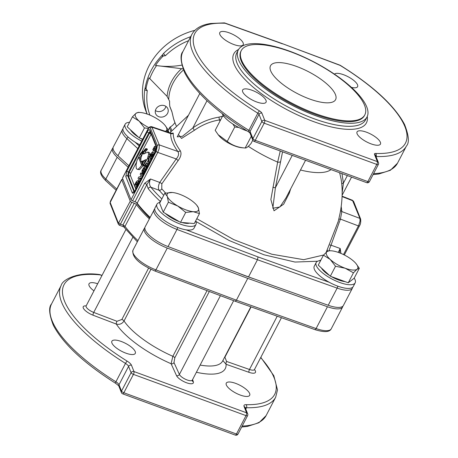 <?xml version="1.0" encoding="UTF-8"?>
<svg xmlns="http://www.w3.org/2000/svg" width="458" height="458" viewBox="0 0 458 458"><rect width="100%" height="100%" fill="white"/><g stroke="black" fill="none" stroke-linecap="round" stroke-linejoin="round"><path stroke-width="0.69" d="M128.108 167.25L117.202 157.231A21.99 7.357 -152.5 0 1 112.571 148.363A21.99 7.357 -152.5 0 1 113.08 147.694M149.308 218.844A112.141 37.504 -152.5 0 1 136.415 204.64A2.198 0.733 27.5 0 0 134.268 203.226L131.795 202.299A1.466 0.492 -152.5 0 1 130.267 201.182L121.725 179.713A1.466 0.492 -152.5 0 1 121.719 179.513A1.466 0.492 -152.5 0 1 122.738 179.53L123.047 179.639M342.876 306.173A21.99 7.357 -152.5 0 1 342.618 306.975A21.99 7.357 -152.5 0 1 327.459 306.74L247.755 278.367L167.285 248.059A21.99 7.357 -152.5 0 1 144.373 228.33A21.99 7.357 -152.5 0 1 144.877 227.66M136.192 202.333A109.943 36.772 27.5 0 0 149.76 217.974M237.41 272.71A109.943 36.772 27.5 0 0 255.278 279.3M111.929 343.048A13.19 4.414 -152.5 0 1 111.878 341.221A13.19 4.414 -152.5 0 1 125.618 343.403A13.19 4.414 -152.5 0 1 135.282 353.404A13.19 4.414 -152.5 0 1 123.729 352.282A13.19 4.414 -152.5 0 1 111.929 343.048M240.301 395.071A13.19 4.414 -152.5 0 1 226.275 383.134A13.19 4.414 -152.5 0 1 240.015 385.31A13.19 4.414 -152.5 0 1 249.679 395.317A13.19 4.414 -152.5 0 1 240.301 395.071M93.97 290.859A13.19 4.414 -152.5 0 1 89.035 283.777A13.19 4.414 -152.5 0 1 97.668 283.76M247.755 278.367L236.402 300.179L235.257 301.267L314.932 329.628C324.19 332.502 329.634 332.216 331.266 328.787A21.99 7.357 -152.5 0 1 316.1 328.552L236.402 300.179L155.932 269.871L167.285 248.059M133.421 374.381A2.198 0.75 -69.9 0 0 133.994 371.564A2.198 1.935 158.3 0 0 131.091 372.692A2.198 0.733 27.5 0 0 133.421 374.381L246.02 415.629A2.198 0.733 27.5 0 0 247.583 415.669A2.198 2.198 0 0 0 247.675 413.843A2.198 1.935 158.3 0 0 246.593 412.818A2.198 0.75 110.1 0 1 246.02 415.629L236.454 434.012A2.198 0.75 110.1 0 1 235.309 435.1A2.198 2.198 0 0 0 238.017 434.052A2.198 0.733 -152.5 0 1 236.454 434.012L123.855 392.758A2.198 0.733 -152.5 0 1 121.525 391.075A2.198 1.935 158.3 0 0 121.422 392.598A2.198 2.198 0 0 0 122.71 393.851A2.198 0.75 -69.9 0 0 123.855 392.758L133.421 374.381M99.798 274.628A2.198 0.784 109.7 0 1 99.941 274.645A2.198 0.784 109.7 0 1 100.159 274.874A2.198 1.592 -84.4 0 0 99.415 274.525C77.213 271.479 62.202 279.867 61.132 285.54A120.935 40.447 27.5 0 0 125.486 363.412A2.198 0.475 -58 0 1 127.221 361.173A118.737 39.709 -152.5 0 1 100.159 274.874L101.957 275.521M134.268 203.226L122.916 225.038L123.74 226.859L119.309 225.204L120.443 224.111L131.795 202.299M124.633 227.042L136.415 204.64M110.372 201.526A1.466 0.492 -152.5 0 1 110.367 201.325L110.12 203.484A1.466 1.288 -21.7 0 1 110.115 203.478A1.466 1.288 -21.7 0 1 110.183 202.465L121.725 179.713M130.267 201.182L118.462 223.281A1.466 1.288 158.3 0 0 118.393 224.3A1.466 1.288 158.3 0 0 118.399 224.306A1.466 1.288 158.3 0 0 118.416 224.351M148.575 268.182L121.868 319.484L116.95 321.276A2.198 0.681 -69.1 0 0 116.309 324.064C119.567 324.877 122.143 323.84 124.032 320.961L150.911 269.327M281.452 317.709L254.471 369.543A7.328 2.45 -152.5 0 1 249.484 369.486L226.584 361.442A2.198 0.813 -70.6 0 0 226.08 364.282L248.986 372.325A9.526 3.189 27.5 0 0 254.453 369.572M222.869 360.56L226.08 364.282A63.032 21.079 27.5 0 1 196.396 372.262M233.666 300.666L192.32 380.088A7.328 2.45 -152.5 0 1 186.017 379.516A7.328 2.45 -152.5 0 1 179.399 374.449L173.988 362.57A2.198 1.906 -24.5 0 1 171.103 363.732L176.513 375.612A9.526 3.189 27.5 0 0 186.543 382.768A9.526 3.189 27.5 0 0 193.328 381.772L192.589 379.573M173.988 362.57L174.807 357.807A2.198 0.733 27.5 0 0 172.843 356.295L171.103 363.732A63.032 21.079 27.5 0 1 116.309 324.064L93.088 315.213A9.526 3.189 27.5 0 1 83.917 309.093A9.526 3.189 27.5 0 1 86.138 305.904M242.122 147.768A16.494 5.513 -152.5 0 1 219.044 135.757L218.185 134.709L227.242 141.425C232.298 145.386 238.28 147.579 245.179 147.997L242.122 147.768M251.282 136.278L245.179 147.997C246.209 148.26 248.167 146.755 251.041 143.486L252.799 140.102M224.014 116.492L222.697 115.897L215.174 130.341L218.185 134.709M238.87 127.49L234.765 126.981L232.824 124.015M222.697 115.897L223.178 115.359M227.242 141.425L234.765 126.981M222.233 113.647A21.99 7.357 27.5 0 0 247.12 130.948M146.835 165.384L146.898 167.479M342.16 192.841L343.414 183.126L341.977 173.611M285.884 198.062L279.884 206.982L272.808 208.241L275.401 187.734L282.552 151.838M146.091 88.377A2.198 0.922 -170 0 1 145.209 87.655L144.745 89.562A2.198 0.939 7.8 0 0 147.281 90.604L146.257 89.253A1.569 1.38 -21.7 0 1 146.091 88.377A65.334 57.416 -21.7 0 1 149.022 77.843L167.084 96.398L169.609 101.27A43.241 38.003 158.3 0 0 169.786 106.308A2.198 1.935 158.3 0 0 169.895 106.754L171.962 111.952A2.198 1.935 158.3 0 0 171.968 111.964M164.617 105.712A6.595 5.799 -21.7 0 1 167.874 108.786A6.595 5.799 -21.7 0 1 163.89 116.613A6.595 5.799 -21.7 0 1 155.617 113.664A6.595 5.799 -21.7 0 1 157.443 107.161A6.595 5.799 -21.7 0 1 164.617 105.712M137.681 183.114L136.765 184.814L137.034 185.501M154.97 148.026L154.546 146.342L153.779 147.814L154.483 148.959L154.97 148.026L156.264 148.501L155.777 149.428L154.483 148.959M154.546 146.342L155.84 146.818L156.264 148.501M153.957 152.503L152.663 152.027L150.963 153.384L149.984 155.668L150.293 156.447L151.06 154.403L151.821 153.859L151.026 158.668L151.255 159.252L153.836 154.294L153.567 153.625L152.079 156.481L152.537 154.512L152.422 151.735L153.957 152.503L154.025 153.791M154.174 153.842L153.567 153.625M153.012 154.69L152.537 154.512M151.455 156.871L150.293 156.447M151.484 156.728L150.361 156.315M151.667 155.863L150.613 155.474M142.518 174.418L144.07 173.17L144.831 170.868L144.768 169.597L143.222 170.462L142.804 171.458L142.673 170.645L143.944 168.206L143.686 167.565L141.906 170.989L142.301 173.508L143.297 171.286L144.081 170.937L143.858 172.603L143.165 173.055L142.518 174.418L143.28 174.779M145.781 169.97L144.493 169.265L145.873 169.786M143.062 170.788L142.673 170.645M145.146 168.853L144.865 169.397M145.003 168.596L143.944 168.206M144.762 167.96L143.686 167.565M142.85 173.714L142.301 173.508M143.715 172.849L142.879 172.54M143.423 154.031L143.131 153.316L144.259 151.111L146.079 148.907L145.758 148.644L144.568 149.915C143.594 151.026 142.444 153.493 141.116 157.3C140.669 160.5 140.761 161.892 141.379 161.462L143.354 160.85L141.522 164.794L138.551 157.329L140.119 154.558L142.678 152.262L142.97 151.695L142.421 151.489L140.583 153.212L136.908 160.655L135.997 165.143L136.289 168.304L137.142 169.288L138.264 169.174C141.333 166.248 143.188 163.397 143.823 160.615L145.919 159.59L146.182 160.323L144.522 163.317L142.902 164.703L142.621 165.292L143.612 165.086L147.39 158.72L148.65 154.117L147.986 152.062L143.268 154.014M144.425 153.791L145.552 151.587L147.373 149.382L145.758 148.644M141.379 161.462L142.673 161.937L141.385 161.462M143.371 151.844L142.421 151.489M142.621 165.292L142.696 165.687L143.989 166.162M149.411 157.186L149.949 154.592L149.308 152.543L147.986 152.062M147.029 150.024L145.736 149.548M143.44 161.874L142.673 161.937M142.558 153.659L139.85 157.804L140.732 160.025M141.282 161.411L142.163 163.621M139.85 157.804L138.551 157.329M142.982 165.79L139.558 169.649L137.142 169.288M146.102 160.586L145.117 161.084L143.967 163.901M145.117 161.084L143.823 160.615M144.905 165.556L143.915 165.767M148.392 159.888L146.692 163.214M135.814 182.61L134.52 185.101L135.94 188.673L137.875 184.826L138.385 182.232L137.692 180.624L136.513 181.391L135.814 182.61M135.471 184.345L137.085 182.124L137.446 182.633L137.354 184.826L136.41 186.709L135.471 184.345L136.765 184.814M137.692 180.624L139.306 181.385M137.583 183.08L136.387 182.639M138.07 178.276L139.49 181.855L140.148 180.595L139.215 178.248L141.568 177.864L142.278 176.502L140.852 172.929L140.2 174.189L141.15 176.588L138.757 176.96L138.07 178.276M141.293 178.597L140.509 178.723L140.818 179.502M140.509 178.723L139.215 178.248M140.852 172.929L142.146 173.405L142.535 174.378M142.575 174.487L142.948 175.414M146.257 163.18L145.312 164.342L144.665 166.231L144.894 168.349L145.501 169.185L146.76 167.989L147.413 166.099L147.178 163.981L146.257 163.18L147.871 163.643M145.535 164.914L145.982 164.542L146.76 166.357L146.091 167.794L145.318 165.979L145.535 164.914M147.55 163.655L148.547 164.657M149.325 163.162L148.987 157.031L148.306 158.336L148.644 164.462M148.987 157.031L150.281 157.506L150.47 160.964M153.974 149.932L153.556 148.249L152.789 149.72L153.493 150.865L153.974 149.932L155.273 150.407L154.787 151.335L153.493 150.865M154.953 149.125L155.273 150.407M154.191 148.478L153.556 148.249M122.492 178.242L147.699 129.82A1.466 0.492 -152.5 0 1 147.694 129.62L122.486 178.042A1.466 0.492 27.5 0 0 122.492 178.242L131.034 199.711A1.466 0.492 27.5 0 0 132.562 200.827L157.77 152.405L159.126 148.781L159.287 144.905L151.747 126.723L170.634 133.129L170.708 133.581C170.508 138.654 172.878 144.619 177.824 151.472C179.198 153.676 178.666 156.167 176.221 158.943L159.733 182.444C158.222 185.662 158.016 188.272 159.115 190.282A2.198 1.597 139.6 0 0 161.783 188.833L161.811 183.881L178.059 160.706C180.996 156.813 181.712 153.453 180.217 150.613C175.38 143.909 173.061 138.076 173.256 133.118L171.309 133.221M146.806 184.677L148.18 188.644A2.198 1.637 -39.3 0 1 150.888 187.202C149.182 184.952 149.056 182.215 150.505 178.992L144.659 183.269A2.198 0.733 -152.5 0 1 146.8 184.683L150.505 178.992L159.733 182.444A2.198 0.71 -150.4 0 1 161.811 183.881M195.629 220.951A21.99 7.357 -152.5 0 1 195.944 224.5L194.032 228.176A21.99 7.357 -152.5 0 1 186.097 229.842A21.99 7.357 -152.5 0 1 164.021 220.229A21.99 7.357 -152.5 0 1 155.022 207.869L156.939 204.194A21.99 7.357 -152.5 0 1 160.025 202.413M354.206 278.115A21.99 7.357 -152.5 0 1 355.185 282.832L353.273 286.513A21.99 7.357 -152.5 0 1 329.256 282.288A21.99 7.357 -152.5 0 1 314.343 269.218A21.99 7.357 -152.5 0 1 314.262 266.207L316.18 262.531A21.99 7.357 -152.5 0 1 320.606 260.625M328.918 250.663L331.02 245.19A2.198 0.761 25.4 0 0 329.84 245.024M340.935 253.406L340.191 248.482L338.267 252.381M139.787 144.808A21.99 7.357 -152.5 0 1 135.036 142.129A21.99 7.357 -152.5 0 1 123.225 127.902L125.137 124.227A21.99 7.357 -152.5 0 1 129.568 122.32M352.448 200.249L359.942 218.414L360.04 221.105L358.706 225.353L343.506 254.568M339.515 252.839L340.191 248.482L331.02 245.19L340.414 219.096L341.845 211.562A2.198 2.05 2.3 0 1 340.66 210.033M147.711 129.591A1.466 0.492 -152.5 0 0 147.694 129.614C148.924 127.135 150.276 126.179 151.747 126.734L151.592 126.689M183.028 68.883L155.485 65.431A65.334 57.416 -21.7 0 1 162.704 56.466A1.569 1.38 -21.7 0 1 163.58 55.968L165.458 55.681A2.198 0.452 -134.3 0 1 163.552 53.437L161.977 55.435A65.963 57.971 158.3 0 0 145.209 87.655A2.198 1.803 23.4 0 0 146.257 89.253M155.485 65.431A73.291 64.412 158.3 0 0 181.866 65.122M359.456 225.909A1.466 0.492 -152.5 0 1 359.444 225.931A1.466 0.492 -152.5 0 1 358.425 225.914L340.414 219.096A2.198 0.899 13.7 0 0 338.697 219.554L337.952 222.456M340.122 213.05L338.697 219.554M327.544 251.253A2.198 2.072 19.1 0 1 327.407 250.16M147.699 129.82C148.907 127.708 149.806 127.135 150.39 128.091L157.375 145.667L156.241 151.289A1.466 0.492 27.5 0 0 157.77 152.405L176.221 158.943A2.198 0.544 -139.3 0 1 178.059 160.706M157.375 145.667A1.466 1.288 -21.7 0 1 159.287 144.905L177.824 151.472A2.198 1.729 144 0 0 180.217 150.613M150.39 128.091A1.466 1.288 -21.7 0 1 152.296 127.335L170.708 133.581A2.198 2.044 -177.2 0 0 173.256 133.118M173.53 118.525A2.198 1.042 164.5 0 1 173.513 118.473L174.681 121.937A43.241 38.003 -21.7 0 1 173.53 118.525L171.853 111.506A2.198 1.935 158.3 0 0 171.962 111.952L172.546 114.3M329.256 282.288L258.02 256.927L257.453 259.738L248.522 276.895L328.22 305.268A21.99 7.357 27.5 0 0 343.385 305.503L352.317 288.351A21.99 7.357 27.5 0 1 337.151 288.111A2.198 0.796 -70.4 0 0 337.758 286.147M154.758 208.728L145.134 226.859A21.99 7.357 27.5 0 0 168.052 246.587L248.522 276.895M132.562 200.827L135.036 201.755A2.198 0.733 -152.5 0 1 137.177 203.169A112.141 37.504 27.5 0 0 150.075 217.373M265.995 100.382A13.19 4.414 -152.5 0 1 266.052 102.208A13.19 4.414 -152.5 0 1 252.312 100.027A13.19 4.414 -152.5 0 1 242.643 90.02A13.19 4.414 -152.5 0 1 254.201 91.148A13.19 4.414 -152.5 0 1 265.995 100.382M366.417 132.173A13.19 4.414 -152.5 0 1 380.443 144.115A13.19 4.414 -152.5 0 1 366.709 141.934A13.19 4.414 -152.5 0 1 357.04 131.933A13.19 4.414 -152.5 0 1 366.417 132.173M334.437 74.144A13.19 4.414 -152.5 0 1 348.481 76.95A13.19 4.414 -152.5 0 1 357.601 86.665A13.19 4.414 -152.5 0 1 351.452 87.398M233.826 44.518A13.19 4.414 -152.5 0 1 219.8 32.575A13.19 4.414 -152.5 0 1 233.54 34.751A13.19 4.414 -152.5 0 1 243.204 44.758A13.19 4.414 -152.5 0 1 233.826 44.518M340.323 65.362A2.198 2.198 0 0 0 339.939 65.173L282.225 43.596L340.128 65.397A2.198 0.435 -58.4 0 1 340.323 65.362C373.007 85.783 394.407 105.46 404.523 124.376C408.88 135.511 409.515 142.724 406.435 146.022A120.935 40.447 27.5 0 1 376.029 156.493L376.012 156.527M339.939 65.173A2.198 0.716 110.5 0 1 340.128 65.397A118.737 39.709 -152.5 0 1 375.589 153.447A4.397 1.471 27.5 0 0 374.501 154.438L377.358 161.617A2.198 0.75 110.1 0 1 376.791 164.428A2.198 0.733 27.5 0 0 378.354 164.468A2.198 2.198 0 0 0 378.445 162.642A2.198 1.935 158.3 0 0 377.358 161.617L264.758 120.362A2.198 1.935 158.3 0 0 261.861 121.49A2.198 0.733 27.5 0 0 264.192 123.179A2.198 0.75 -69.9 0 0 264.758 120.362L261.902 113.189A4.397 1.471 27.5 0 0 259.526 110.928A118.737 39.709 -152.5 0 1 225.107 23.261A2.198 0.784 -70.3 0 0 224.895 23.026A2.198 2.198 0 0 0 224.248 22.9L224.248 22.9A2.198 1.683 92.4 0 1 225.107 23.261L282.42 43.825M252.931 138.648A2.198 1.935 158.3 0 0 252.827 140.171A2.198 2.198 0 0 0 254.116 141.425A2.198 0.75 -69.9 0 0 255.261 140.331A2.198 0.733 -152.5 0 1 252.931 138.648L250.074 131.469L259.005 114.311L261.861 121.49L252.931 138.648M367.86 181.586A2.198 0.75 110.1 0 1 366.715 182.673A2.198 2.198 0 0 0 369.423 181.626A2.198 0.733 -152.5 0 1 367.86 181.586L255.261 140.331L264.192 123.179L376.791 164.428L367.86 181.586M315.47 115.616A72.559 24.268 -152.5 0 1 238.315 49.939A72.559 24.268 -152.5 0 1 313.879 61.916A72.559 24.268 -152.5 0 1 367.035 116.95A72.559 24.268 -152.5 0 1 315.47 115.616M280.256 151.003L277.657 162.103L270.867 199.522L274.021 210.8L283.651 204.205L289.296 193.219A2.198 0.338 18 0 1 288.58 192.887M289.296 193.219L290.647 188.919M272.853 187.196A2.198 0.315 -163.9 0 0 275.401 187.734L292.238 155.388M248.293 146.32A65.775 22.001 27.5 0 0 277.657 162.103A2.198 1.277 -177.2 0 0 280.451 161.64M207.016 100.708L192.829 127.959L182.427 136.301L177.217 136.868L199.791 93.506M178.425 134.555L181.551 138.436L194.318 130.341C202.018 124.885 210.382 121.422 219.411 119.939L220.71 119.71M222.496 116.286L218.964 117.128C209.421 118.742 200.713 122.349 192.829 127.959A2.198 0.298 -124.1 0 1 194.318 130.341M218.964 117.128L219.411 119.939A65.775 22.001 27.5 0 0 220.069 120.941M339.641 172.758L341.067 178.923M341.742 183.99A2.198 1.042 176.1 0 1 343.414 183.126L347.347 175.58M141.923 151.827L151.054 134.286A1.466 0.492 27.5 0 0 149.531 133.175L129.173 172.288L128.412 176.038L127.685 175.786A1.466 1.288 158.3 0 0 125.79 176.548L132.236 192.766A1.466 1.288 -21.7 0 1 134.131 192.005L127.685 175.786L128.446 172.036L148.827 132.889L150.069 131.429M135.814 189.114L130.312 175.277A1.466 1.288 -21.7 0 1 128.412 176.038L134.549 191.473M150.321 132.059L149.531 133.175L148.827 132.889A1.466 0.492 -152.5 0 1 147.304 131.772L126.923 170.926A1.466 0.492 27.5 0 0 128.446 172.036L129.173 172.288A1.466 0.492 -152.5 0 1 130.69 173.405L136.438 162.361M156.373 147.27L156.373 147.276A1.466 1.288 -21.7 0 1 156.441 146.268L149.995 130.049A1.466 1.288 158.3 0 0 149.921 131.057A1.466 1.288 158.3 0 0 149.926 131.062L156.373 147.281A1.466 1.288 -21.7 0 1 156.373 147.276A1.466 1.288 -21.7 0 1 156.373 147.281L155.302 151.684L134.915 190.837A1.466 0.492 27.5 0 0 134.921 191.038L155.302 151.89A1.466 0.492 -152.5 0 1 155.296 151.684A1.466 0.492 -152.5 0 1 155.308 151.672M364.82 114.861L364.436 115.593A69.627 23.289 -152.5 0 1 314.949 114.317A69.627 23.289 -152.5 0 1 240.914 51.29L241.297 50.557A69.627 23.289 -152.5 0 1 313.81 62.053A69.627 23.289 -152.5 0 1 364.82 114.861A69.627 23.289 -152.5 0 1 315.333 113.578A69.627 23.289 -152.5 0 1 241.297 50.557M155.388 110.555A6.595 5.799 158.3 0 0 165.911 106.371M174.904 122.504A12.458 10.952 -21.7 0 1 170.342 126.935A2.198 1.935 158.3 0 0 169.46 127.851L168.12 130.421A2.198 1.935 158.3 0 0 168.017 131.944L168.155 132.293M147.087 114.025L146.073 111.483A65.963 57.971 -21.7 0 1 194.885 30.32M163.58 55.968A2.198 0.607 -150.1 0 0 161.977 55.435A2.198 0.487 43.7 0 0 162.704 56.466M122.956 128.761L113.338 146.892A21.99 7.357 27.5 0 0 117.969 155.76L128.87 165.779M309.522 98.968A36.68 12.269 27.5 0 0 335.611 99.609A36.68 12.269 27.5 0 0 308.721 71.826A36.68 12.269 27.5 0 0 270.541 65.74A36.68 12.269 27.5 0 0 309.522 98.968M141.699 141.133A21.99 7.357 -152.5 0 1 125.137 124.227M142.553 139.501A16.482 5.513 -152.5 0 1 140.291 138.282M138.522 137.211A16.482 5.513 -152.5 0 1 130.444 129.791M165.344 131.337A17.593 5.885 27.5 0 0 166.019 130.948A17.593 5.885 27.5 0 0 165 125.32A17.593 5.885 27.5 0 0 162.922 123.15A17.593 5.885 27.5 0 0 147.917 114.323A17.593 5.885 27.5 0 0 140.383 112.508A17.593 5.885 27.5 0 0 136.02 113.298A17.593 5.885 27.5 0 0 139.123 121.095A17.593 5.885 27.5 0 0 149.005 127.702M167.244 131.978L168.269 130.009L165.487 131.389M165.109 125.458L168.269 130.009M142.724 139.169L139.289 137.91L127.221 126.826L132.402 116.864L136.02 113.298L138.27 112.353M139.289 137.91L144.47 127.948L139.123 121.095L132.402 116.864M148.415 128.435L144.47 127.948M345.149 281.647A16.482 5.513 -152.5 0 1 331.334 276.586M329.565 275.516A16.482 5.513 -152.5 0 1 321.482 268.096M356.147 263.768L359.312 268.314L354.126 278.269L348.263 282.786L353.444 272.825L345.16 268.228A17.593 5.885 27.5 0 0 357.063 269.252A17.593 5.885 27.5 0 0 356.038 263.625A17.593 5.885 27.5 0 0 353.96 261.455A17.593 5.885 27.5 0 0 338.96 252.627A17.593 5.885 27.5 0 0 331.42 250.812A17.593 5.885 27.5 0 0 327.058 251.602A17.593 5.885 27.5 0 0 330.161 259.4A17.593 5.885 27.5 0 0 345.16 268.228L335.514 266.258L330.161 259.4L323.445 255.169L327.058 251.602L329.308 250.658M348.263 282.786L330.327 276.214L318.258 265.13L323.445 255.169M330.327 276.214L335.514 266.258M359.312 268.314L357.063 269.252L353.444 272.825M355.185 282.832A21.99 7.357 -152.5 0 1 335.897 280.949A21.99 7.357 -152.5 0 1 316.255 265.543A21.99 7.357 -152.5 0 1 316.18 262.531M189.423 223.138A16.482 5.513 -152.5 0 1 181.9 222.491M179.261 221.62A16.482 5.513 -152.5 0 1 165.349 213.434M162.264 209.787A16.482 5.513 -152.5 0 1 161.668 208.293M196.797 205.293L198.354 207.783L199.459 213.594L194.272 223.556L180.532 222.37L163.214 212.18L168.395 202.218L167.29 196.402A17.593 5.885 27.5 0 0 177.738 206.003A17.593 5.885 27.5 0 0 193.27 211.688A17.593 5.885 27.5 0 0 198.354 207.783A17.593 5.885 27.5 0 0 196.797 205.293A17.593 5.885 27.5 0 0 187.9 198.182A17.593 5.885 27.5 0 0 172.368 192.492A17.593 5.885 27.5 0 0 172.185 192.475A17.593 5.885 27.5 0 0 167.29 196.402L164.817 193.213L172.368 192.492M163.214 212.18L159.63 203.169L164.817 193.213M180.532 222.37L185.719 212.409L177.738 206.003L168.395 202.218M199.459 213.594L193.27 211.688L185.719 212.409M195.944 224.5A21.99 7.357 -152.5 0 1 173.044 220.865A21.99 7.357 -152.5 0 1 156.939 204.194M137.955 240.656A112.141 37.504 -152.5 0 1 125.057 226.452A2.198 0.733 -152.5 0 0 122.916 225.038L120.443 224.111A1.466 0.492 27.5 0 1 118.914 222.994M118.462 223.281L110.183 202.465M116.75 189.057L105.85 179.044L117.202 157.231M101.218 170.176C99.592 172.534 101.138 176.072 105.85 180.79A2.198 1.3 -47.4 0 1 105.85 179.044A21.99 7.357 -152.5 0 1 101.218 170.176L112.571 148.363M314.932 329.628A2.198 0.796 109.6 0 0 316.1 328.552L327.459 306.74M235.246 301.261L154.815 270.97A2.198 0.704 -69.4 0 0 155.932 269.871A21.99 7.357 -152.5 0 1 133.015 250.142L144.373 228.33M121.422 392.598L118.914 386.283A2.198 1.935 158.3 0 1 119.011 384.76L128.583 366.377L131.091 372.692L121.525 391.075L119.011 384.76A5.862 1.964 27.5 0 0 115.92 381.795L125.486 363.412A5.862 1.964 -152.5 0 1 128.583 366.377A2.198 1.935 -21.7 0 1 131.48 365.249A8.061 2.696 27.5 0 0 127.221 361.173M260.682 357.601A118.737 39.709 -152.5 0 1 245.992 404.683A8.061 2.696 27.5 0 0 244.08 406.504L246.593 412.818L133.994 371.564L131.48 365.249M241.675 427.016L247.417 426.432L258.976 422.711L266.104 415.606A120.935 40.447 -152.5 0 1 242.167 426.072M115.531 383.254C83.825 363.125 63.101 343.826 53.368 325.352C49.12 314.32 48.514 307.181 51.559 303.923A120.935 40.447 -152.5 0 0 115.92 381.795A2.198 0.475 122 0 0 115.531 383.254C118.341 385.384 119.469 386.397 118.914 386.283M245.992 404.683A2.198 1.712 91.4 0 1 246.456 407.729A120.935 40.447 27.5 0 0 275.67 397.223L277.496 389.918L273.815 375.692L260.814 357.355M244.08 406.504A2.198 1.935 -21.7 0 1 245.167 407.528L245.162 407.517M245.333 407.941A5.862 1.964 -152.5 0 1 246.456 407.729L245.769 409.046M119.292 225.199L118.399 224.306L110.115 203.478M121.868 319.484A2.198 0.733 -152.5 0 1 124.032 320.961A57.17 19.122 -152.5 0 0 172.843 356.295L207.027 290.635M116.95 321.276L93.724 312.425A2.198 0.681 -69.1 0 0 93.088 315.213M132.843 237.278L93.724 312.425A7.328 2.45 -152.5 0 1 86.156 305.875L86.058 306.242M277.222 316.203L249.484 369.486A2.198 0.813 -70.6 0 0 248.986 372.325M226.584 361.442L224.895 357.229A2.198 0.733 27.5 0 0 224.643 357.143M224.895 357.229L251.093 306.906M250.847 306.814L222.617 361.041A57.17 19.122 -152.5 0 1 200.14 365.072M192.32 380.088L192.211 380.655A2.198 1.958 161.4 0 0 193.328 381.772M220.407 295.673L179.399 374.449A2.198 1.906 -24.5 0 1 176.513 375.612M174.807 357.807L209.323 291.5M238.315 49.939L236.717 53.002A72.559 24.268 27.5 0 0 313.873 118.679A72.559 24.268 27.5 0 0 365.444 120.013L367.035 116.95M238.566 49.487A74.757 25.001 27.5 0 0 247.606 82.148A74.757 25.001 27.5 0 0 313.306 121.49A74.757 25.001 27.5 0 0 367.259 116.481M149.892 115.101A63.765 56.036 -21.7 0 1 147.281 90.604M151.856 154.701L151.06 154.403M145.238 171.017L144.831 170.868M144.161 171.601L143.297 171.286M144.19 153.705L143.131 153.316M145.552 151.587L144.259 151.111M146.188 150.768L144.894 150.298M143.028 161.72L142.146 161.399M141.419 155.033L140.119 154.558M142.472 153.63L141.259 153.184M142.942 152.663L142.369 152.451M143.073 152.405L142.678 152.262M139.558 169.649L138.264 169.174M144.825 165.527L143.612 165.086M148.346 159.075L147.39 158.72M149.554 156.676L148.26 156.201M149.949 154.592L148.65 154.117M149.285 152.537L148.037 152.079M138.619 183.721L138.259 183.589M139.238 182.542L138.385 182.232M139.444 181.723L138.19 181.265M137.079 184.208L135.786 183.732M147.734 166.22L147.413 166.099M148.472 164.456L147.178 163.981M146.612 166.454L145.318 165.979M146.566 167.359L145.604 167.004M161.857 198.898A109.943 36.772 -152.5 0 1 150.888 187.202L159.115 190.282L163.712 195.331M258.02 256.927L186.097 229.842M195.841 221.42L229.275 240.565L264.031 254.803L294.998 262.05L317.623 261.232M319.014 260.797L320.898 260.058M139.192 145.947L135.036 142.129M360.658 219.142A1.466 1.288 158.3 0 0 359.942 218.414L341.845 211.562L341.204 206.409M165.458 55.681A63.765 56.036 -21.7 0 1 188.604 40.659M190.665 36.703A65.963 57.971 158.3 0 0 163.552 53.437M338.216 221.46L326.153 252.369M323.583 255.02L303.7 259.68L271.783 254.219L233.792 239.649L196.808 218.695M165.578 193.047L161.783 188.833M144.745 89.562A65.963 57.971 158.3 0 0 147.138 114.048M122.269 129.74A21.99 7.357 27.5 0 0 126.895 138.608A2.198 1.3 -47.4 0 1 128.297 137.165M117.969 155.76L126.895 138.608L137.801 148.621M154.065 209.707A21.99 7.357 27.5 0 0 176.983 229.435A2.198 0.704 -69.4 0 0 177.624 227.477M168.052 246.587L176.983 229.435L257.453 259.738L337.151 288.111L328.22 305.268M148.18 188.644A112.141 37.504 27.5 0 0 160.226 201.377A2.198 1.328 -46.9 0 1 161.142 200.272M159.647 202.482L160.226 201.377A5.862 1.964 -152.5 0 1 160.455 201.594M137.177 203.169L146.8 184.683M144.659 183.269L135.036 201.755M342.074 196.562L352.952 200.844A1.466 1.288 158.3 0 1 353.65 201.509A1.466 1.288 158.3 0 0 353.65 201.509L352.442 200.261L342.092 196.173M344.324 254.974L359.444 225.931C360.532 224.368 360.927 222.084 360.641 219.084A1.466 1.288 158.3 0 0 360.641 219.084L353.656 201.52M156.241 151.289L131.034 199.711M406.435 146.022L397.504 163.18A120.935 40.447 -152.5 0 1 373.573 173.645M182.965 51.496C179.925 54.742 180.521 61.876 184.757 72.891C194.696 91.732 215.941 111.363 248.482 131.79A2.198 0.447 -58.3 0 1 248.883 130.341A120.935 40.447 -152.5 0 1 182.965 51.496L191.896 34.339A120.935 40.447 27.5 0 0 257.814 113.183L248.883 130.341A2.198 0.733 27.5 0 1 250.074 131.469A2.198 1.935 158.3 0 0 249.971 132.992L252.827 140.171M259.526 110.928A2.198 0.447 -58.3 0 0 257.814 113.183A2.198 0.733 -152.5 0 1 259.005 114.311A2.198 1.935 158.3 0 1 261.902 113.189M376.001 156.493A2.198 0.733 -152.5 0 1 376.029 156.493A2.198 1.695 92.1 0 0 375.589 153.447M378.445 162.642L375.589 155.462A2.198 1.935 158.3 0 0 374.501 154.438M300.488 170.004A65.775 22.001 27.5 0 0 331.042 169.603M155.302 151.89L156.441 146.268M132.236 192.766C132.82 193.728 133.719 193.15 134.921 191.038M126.923 170.926L125.79 176.548M149.995 130.049C149.411 129.087 148.512 129.666 147.304 131.772M130.312 175.277L130.69 173.405M171.853 111.506L169.786 106.308M171.784 130.57L170.342 126.935M169.46 127.851L170.926 131.538M156.396 65.792A64.515 56.7 158.3 0 0 149.783 78.495M181.414 68.86A44.689 39.273 158.3 0 0 167.084 96.398M168.75 99.117A43.241 38.003 -21.7 0 1 183.469 70.011M168.12 130.421L168.973 132.568M121.719 179.513L110.367 201.32M238.017 434.052L247.583 415.669M235.309 435.1L122.71 393.851M245.167 407.528L247.675 413.843M102.025 275.39L99.941 274.645A2.198 2.198 0 0 0 99.415 274.525M266.104 415.606L275.67 397.223M51.559 303.923L61.132 285.54M123.723 226.853L137.348 241.824M342.618 306.975L331.266 328.787M154.815 270.97C138.963 263.963 131.692 257.018 133.015 250.142M105.85 180.79L116.137 190.242M254.471 369.543L254.224 369.829M125.979 229.378L86.156 305.875M351.555 177.12L342.12 195.24M305.56 160.271L285.878 198.079M147.316 149.027L146.022 148.552M143.514 151.581L142.89 151.352M146.079 169.397L145.501 169.185M170.886 133.65L171.578 133.163L170.634 133.135M173.513 118.473L172.54 114.317M352.717 287.223L352.317 288.351M282.22 43.596L224.895 23.026M254.116 141.425L366.715 182.673M378.354 164.468L369.423 181.626M397.504 163.18L390.371 170.29L378.806 174.006L373.081 174.59M248.482 131.79L249.999 133.049M224.248 22.9L210.754 23.49C201.474 24.824 195.188 28.442 191.896 34.339M340.952 178.265C342.807 188.719 342.527 200.341 340.111 213.119M188.467 115.256L169.786 132.843M340.952 178.259L341.067 178.912M134.921 190.837L133.845 192.308L134.4 192.297M174.681 121.937L176.244 125.87M165 125.32L165.258 125.641M140.383 112.508L138.207 112.347M331.42 250.812L329.25 250.652M356.038 263.625L356.301 263.945"/></g></svg>
